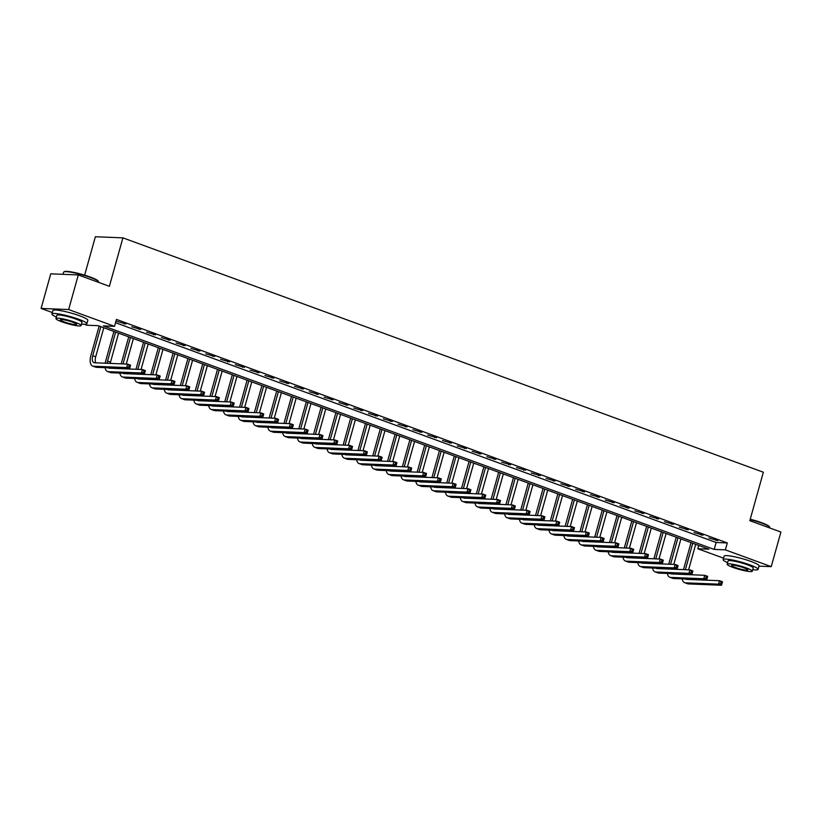 <?xml version="1.0" encoding="UTF-8"?>
<svg xmlns="http://www.w3.org/2000/svg" width="822" height="822" viewBox="0 0 822 822"><rect width="100%" height="100%" fill="white"/><g stroke="black" fill="none" stroke-linecap="round" stroke-linejoin="round"><path stroke-width="1.23" d="M84.645 275.154L95.362 236.746L122.91 237.856L763.35 472.218L749.828 520.665L780.9 532.039L771.242 566.646L758.983 566.153M723.555 558.169L697.816 548.757L708.985 549.199L98.137 325.676L86.968 325.224L84.471 324.31M698.741 545.459L697.816 548.757M52.341 312.555L41.1 308.435L68.647 309.545L114.515 326.334L103.356 325.882L714.195 549.415L725.364 549.867L771.242 566.646M68.647 309.545L78.306 274.938L50.759 273.829L41.1 308.435M115.532 322.707L716.126 542.489L727.295 542.941L116.447 319.409L114.515 326.334M717.842 540.629L708.883 537.958L717.842 540.629M703.046 535.214L694.076 532.543L703.046 535.214M688.25 529.8L679.28 527.128L688.25 529.8M673.444 524.385L664.484 521.713L673.444 524.385M658.648 518.97L649.688 516.298L658.648 518.97M643.852 513.555L634.892 510.883L643.852 513.555M629.056 508.14L620.096 505.468L629.056 508.14M614.26 502.725L605.29 500.053L614.26 502.725M599.464 497.31L590.494 494.639L599.464 497.31M584.668 491.895L575.698 489.224L584.668 491.895M569.862 486.48L560.902 483.809L569.862 486.48M555.066 481.065L546.106 478.394L555.066 481.065M540.27 475.65L531.31 472.979L540.27 475.65M525.474 470.235L516.504 467.564L525.474 470.235M510.678 464.82L501.708 462.149L510.678 464.82M495.882 459.406L486.912 456.734L495.882 459.406M481.076 453.991L472.116 451.319L481.076 453.991M466.28 448.576L457.32 445.904L466.28 448.576M451.483 443.161L442.524 440.489L451.483 443.161M436.688 437.746L427.728 435.074L436.688 437.746M421.892 432.331L412.921 429.659L421.892 432.331M407.096 426.916L398.125 424.244L407.096 426.916M392.289 421.501L383.329 418.83L392.289 421.501M377.493 416.086L368.533 413.415L377.493 416.086M362.697 410.671L353.737 408L362.697 410.671M347.901 405.256L338.941 402.585L347.901 405.256M333.105 399.841L324.135 397.17L333.105 399.841M318.309 394.426L309.339 391.755L318.309 394.426M303.513 389.012L294.543 386.34L303.513 389.012M288.707 383.597L279.747 380.925L288.707 383.597M273.911 378.182L264.951 375.51L273.911 378.182M259.115 372.767L250.155 370.095L259.115 372.767M244.319 367.352L235.349 364.68L244.319 367.352M229.523 361.937L220.553 359.265L229.523 361.937M214.727 356.522L205.757 353.85L214.727 356.522M199.921 351.107L190.961 348.436L199.921 351.107M185.125 345.692L176.165 343.021L185.125 345.692M170.329 340.277L161.369 337.606L170.329 340.277M155.533 334.862L146.573 332.191L155.533 334.862M140.737 329.447L131.767 326.776L140.737 329.447M125.941 324.032L116.971 321.361L125.941 324.032M78.306 274.938L109.388 286.313L122.91 237.856M727.295 542.941L725.364 549.867M716.126 542.489L714.195 549.415M716.137 540.003L715.983 540.557M701.341 534.588L701.187 535.143M686.534 529.173L686.38 529.728M671.738 523.758L671.584 524.313M656.942 518.343L656.788 518.898M642.146 512.928L641.992 513.483M627.35 507.513L627.196 508.068M612.554 502.098L612.4 502.653M597.748 496.683L597.604 497.238M582.952 491.268L582.798 491.823M568.156 485.853L568.002 486.408M553.36 480.438L553.206 480.993M538.564 475.024L538.41 475.578M523.768 469.609L523.614 470.163M508.972 464.194L508.818 464.749M494.166 458.779L494.012 459.334M479.37 453.364L479.216 453.919M464.574 447.949L464.42 448.504M449.778 442.534L449.624 443.089M434.982 437.119L434.828 437.674M420.186 431.704L420.032 432.259M405.38 426.289L405.225 426.844M390.584 420.874L390.429 421.429M375.788 415.459L375.633 416.014M360.992 410.044L360.837 410.599M346.196 404.63L346.041 405.184M331.4 399.215L331.245 399.769M316.593 393.8L316.449 394.355M301.797 388.385L301.643 388.94M287.001 382.97L286.847 383.525M272.205 377.555L272.051 378.11M257.409 372.14L257.255 372.695M242.613 366.725L242.459 367.28M227.817 361.31L227.663 361.865M213.011 355.895L212.857 356.45M198.215 350.48L198.061 351.035M183.419 345.065L183.265 345.62M168.623 339.65L168.469 340.205M153.827 334.235L153.673 334.79M139.031 328.821L138.877 329.375M124.225 323.406L124.071 323.96M683.503 569.615L691.035 542.633M695.7 544.339L688.589 569.821M692.741 543.26L685.363 569.697M685.343 578.976A7.254 3.596 -69.9 0 0 685.856 579.263A7.254 3.596 -69.9 0 0 686.421 579.376L719.517 580.712L722.476 581.791L722.261 582.541L721.079 582.11L720.688 583.497L721.88 583.928L722.261 582.541M721.88 583.928L721.511 585.254L688.415 583.918A10.881 5.384 110.1 0 1 687.572 583.754L684.613 582.675A10.881 5.384 110.1 0 1 682.198 578.852M721.511 585.254L718.551 584.165L685.456 582.839A10.881 5.384 110.1 0 1 684.613 582.675M720.688 583.497L718.551 584.165L719.517 580.712L721.079 582.11M668.697 564.2L676.239 537.218M680.904 538.924L673.793 564.406M677.945 537.845L670.567 564.282M670.547 573.561A7.254 3.596 -69.9 0 0 671.06 573.848A7.254 3.596 -69.9 0 0 671.625 573.962L704.721 575.297L707.68 576.376L707.465 577.126L706.283 576.695L705.893 578.082L707.084 578.513L707.465 577.126M707.084 578.513L706.715 579.839L673.619 578.503A10.881 5.384 110.1 0 1 672.776 578.339L669.817 577.26A10.881 5.384 110.1 0 1 667.402 573.437M706.715 579.839L703.745 578.75L670.66 577.424A10.881 5.384 110.1 0 1 669.817 577.26M705.893 578.082L703.745 578.75L704.721 575.297L706.283 576.695M653.901 558.785L661.443 531.803M666.108 533.509L658.987 558.991M663.149 532.43L655.761 558.868M655.751 568.146A7.254 3.596 -69.9 0 0 656.264 568.434A7.254 3.596 -69.9 0 0 656.829 568.547L689.915 569.882L692.874 570.961L692.669 571.711L691.487 571.28L691.097 572.667L692.278 573.098L692.669 571.711M692.278 573.098L691.908 574.424L658.823 573.088A10.881 5.384 110.1 0 1 657.98 572.924L655.021 571.845A10.881 5.384 110.1 0 1 652.596 568.023M691.908 574.424L688.949 573.335L655.864 572.009A10.881 5.384 110.1 0 1 655.021 571.845M691.097 572.667L688.949 573.335L689.915 569.882L691.487 571.28M639.105 553.37L646.637 526.388M651.312 528.094L644.191 553.576M648.353 527.015L640.965 553.453M640.955 562.731A7.254 3.596 -69.9 0 0 641.468 563.019A7.254 3.596 -69.9 0 0 642.033 563.132L675.119 564.467L678.078 565.546L677.873 566.296L676.691 565.865L676.301 567.252L677.482 567.683L677.873 566.296M677.482 567.683L677.112 569.009L644.027 567.673A10.881 5.384 110.1 0 1 643.184 567.509L640.225 566.43A10.881 5.384 110.1 0 1 637.8 562.608M677.112 569.009L674.153 567.92L641.057 566.594A10.881 5.384 110.1 0 1 640.225 566.43M676.301 567.252L674.153 567.92L675.119 564.467L676.691 565.865M624.309 547.955L631.841 520.973M636.516 522.679L629.395 548.161M633.546 521.6L626.169 548.038M626.159 557.316A7.254 3.596 -69.9 0 0 626.672 557.604A7.254 3.596 -69.9 0 0 627.227 557.717L660.323 559.052L663.282 560.131L663.077 560.881L661.885 560.45L661.505 561.837L662.686 562.269L663.077 560.881M662.686 562.269L662.316 563.594L629.22 562.258A10.881 5.384 110.1 0 1 628.388 562.094L625.429 561.015A10.881 5.384 110.1 0 1 623.004 557.193M662.316 563.594L659.357 562.505L626.261 561.179A10.881 5.384 110.1 0 1 625.429 561.015M661.505 561.837L659.357 562.505L660.323 559.052L661.885 560.45M750.229 519.206A17.704 2.415 15.6 0 1 761.491 522.648A17.704 2.415 15.6 0 1 769.382 526.676L769.69 527.2A18.135 2.476 -164.4 0 0 761.593 523.069A18.135 2.476 -164.4 0 0 750.137 519.566M769.659 527.929L769.762 527.58A18.135 2.476 -164.4 0 0 769.69 527.2M752.736 569.677A18.135 2.476 -164.4 0 0 758.09 569.389A18.135 2.476 -164.4 0 0 749.921 564.878A18.135 2.476 -164.4 0 0 723.154 559.628A18.135 2.476 -164.4 0 0 727.583 562.649M758.09 569.389L759.055 565.926A18.135 2.476 -164.4 0 0 750.887 561.416A18.135 2.476 -164.4 0 0 724.12 556.165L723.154 559.628M727.151 564.18L728.045 560.994A13.06 1.778 15.6 0 1 747.321 564.776A13.06 1.778 15.6 0 1 753.199 568.023L752.305 571.208A13.06 1.778 -164.4 0 0 746.427 567.961A13.06 1.778 -164.4 0 0 727.151 564.18A13.06 1.778 -164.4 0 0 733.029 567.427A13.06 1.778 -164.4 0 0 752.305 571.208M744.044 567.868A8.415 1.151 -164.4 0 0 731.621 565.433A8.415 1.151 -164.4 0 0 735.413 567.519A8.415 1.151 -164.4 0 0 747.835 569.954A8.415 1.151 -164.4 0 0 744.044 567.868M63.859 271.918L64.393 271.63A17.704 2.415 15.6 0 1 90.266 277.024A17.704 2.415 15.6 0 1 98.167 281.062L98.465 281.576A18.135 2.476 -164.4 0 0 90.379 277.456A18.135 2.476 -164.4 0 0 63.859 271.918A18.135 2.476 -164.4 0 0 63.602 272.205L63.017 274.322M98.445 282.306L98.537 281.956A18.135 2.476 -164.4 0 0 98.465 281.576M81.512 324.053A18.135 2.476 -164.4 0 0 86.865 323.765A18.135 2.476 -164.4 0 0 78.707 319.265A18.135 2.476 -164.4 0 0 51.93 314.014A18.135 2.476 -164.4 0 0 56.358 317.025M86.865 323.765L87.831 320.303A18.135 2.476 -164.4 0 0 79.672 315.802A18.135 2.476 -164.4 0 0 52.896 310.552L51.93 314.014M55.937 318.556L56.821 315.371A13.06 1.778 15.6 0 1 76.097 319.152A13.06 1.778 15.6 0 1 81.974 322.399L81.09 325.584A13.06 1.778 -164.4 0 0 75.213 322.337A13.06 1.778 -164.4 0 0 55.937 318.556A13.06 1.778 -164.4 0 0 61.814 321.803A13.06 1.778 -164.4 0 0 81.09 325.584M72.829 322.245A8.415 1.151 -164.4 0 0 60.407 319.809A8.415 1.151 -164.4 0 0 64.188 321.895A8.415 1.151 -164.4 0 0 76.61 324.33A8.415 1.151 -164.4 0 0 72.829 322.245M609.513 542.541L617.045 515.558M621.709 517.264L614.599 542.746M618.75 516.185L611.373 542.623M611.363 551.901A7.254 3.596 -69.9 0 0 611.876 552.189A7.254 3.596 -69.9 0 0 612.431 552.302L645.527 553.638L648.486 554.716L648.27 555.467L647.089 555.035L646.709 556.422L647.89 556.854L648.27 555.467M647.89 556.854L647.52 558.179L614.424 556.843A10.881 5.384 110.1 0 1 613.582 556.679L610.623 555.6A10.881 5.384 110.1 0 1 608.208 551.778M647.52 558.179L644.561 557.09L611.465 555.764A10.881 5.384 110.1 0 1 610.623 555.6M646.709 556.422L644.561 557.09L645.527 553.638L647.089 555.035M594.717 537.126L602.249 510.143M606.913 511.849L599.803 537.331M603.954 510.77L596.577 537.208M596.567 546.486A7.254 3.596 -69.9 0 0 597.08 546.774A7.254 3.596 -69.9 0 0 597.635 546.887L630.731 548.223L633.69 549.302L633.474 550.052L632.293 549.62L631.913 551.007L633.094 551.439L633.474 550.052M633.094 551.439L632.724 552.764L599.628 551.428A10.881 5.384 110.1 0 1 598.786 551.264L595.827 550.185A10.881 5.384 110.1 0 1 593.412 546.363M632.724 552.764L629.765 551.675L596.669 550.35A10.881 5.384 110.1 0 1 595.827 550.185M631.913 551.007L629.765 551.675L630.731 548.223L632.293 549.62M579.921 531.711L587.453 504.729M592.117 506.434L585.007 531.916M589.158 505.355L581.781 531.793M581.76 541.071A7.254 3.596 -69.9 0 0 582.274 541.359A7.254 3.596 -69.9 0 0 582.839 541.472L615.935 542.808L618.894 543.887L618.678 544.637L617.497 544.205L617.106 545.592L618.298 546.024L618.678 544.637M618.298 546.024L617.928 547.349L584.832 546.014A10.881 5.384 110.1 0 1 583.99 545.849L581.031 544.77A10.881 5.384 110.1 0 1 578.616 540.948M617.928 547.349L614.969 546.26L581.873 544.935A10.881 5.384 110.1 0 1 581.031 544.77M617.106 545.592L614.969 546.26L615.935 542.808L617.497 544.205M565.115 526.296L572.657 499.314M577.321 501.019L570.201 526.501M574.362 499.94L566.985 526.378M566.964 535.656A7.254 3.596 -69.9 0 0 567.478 535.944A7.254 3.596 -69.9 0 0 568.043 536.057L601.129 537.393L604.088 538.472L603.882 539.222L602.701 538.79L602.31 540.177L603.492 540.609L603.882 539.222M603.492 540.609L603.122 541.934L570.036 540.599A10.881 5.384 110.1 0 1 569.194 540.434L566.235 539.355A10.881 5.384 110.1 0 1 563.82 535.533M603.122 541.934L600.163 540.845L567.077 539.52A10.881 5.384 110.1 0 1 566.235 539.355M602.31 540.177L600.163 540.845L601.129 537.393L602.701 538.79M550.319 520.881L557.85 493.899M562.525 495.604L555.405 521.086M559.566 494.525L552.178 520.963M552.168 530.241A7.254 3.596 -69.9 0 0 552.682 530.529A7.254 3.596 -69.9 0 0 553.247 530.642L586.333 531.978L589.292 533.057L589.086 533.807L587.905 533.375L587.514 534.762L588.696 535.194L589.086 533.807M588.696 535.194L588.326 536.519L555.24 535.184A10.881 5.384 110.1 0 1 554.398 535.019L551.439 533.94A10.881 5.384 110.1 0 1 549.014 530.118M588.326 536.519L585.367 535.43L552.281 534.105A10.881 5.384 110.1 0 1 551.439 533.94M587.514 534.762L585.367 535.43L586.333 531.978L587.905 533.375M535.523 515.466L543.054 488.484M547.729 490.189L540.609 515.671M544.77 489.111L537.383 515.548M537.372 524.826A7.254 3.596 -69.9 0 0 537.886 525.114A7.254 3.596 -69.9 0 0 538.441 525.227L571.537 526.563L574.496 527.642L574.29 528.392L573.098 527.96L572.718 529.347L573.9 529.779L574.29 528.392M573.9 529.779L573.53 531.104L540.434 529.769A10.881 5.384 110.1 0 1 539.602 529.604L536.643 528.525A10.881 5.384 110.1 0 1 534.218 524.703M573.53 531.104L570.571 530.015L537.475 528.69A10.881 5.384 110.1 0 1 536.643 528.525M572.718 529.347L570.571 530.015L571.537 526.563L573.098 527.96M520.727 510.051L528.258 483.069M532.923 484.775L525.813 510.257M529.964 483.696L522.587 510.133M522.576 519.412A7.254 3.596 -69.9 0 0 523.09 519.699A7.254 3.596 -69.9 0 0 523.645 519.812L556.741 521.148L559.7 522.227L559.494 522.977L558.302 522.545L557.922 523.933L559.104 524.364L559.494 522.977M559.104 524.364L558.734 525.69L525.638 524.354A10.881 5.384 110.1 0 1 524.796 524.189L521.836 523.111A10.881 5.384 110.1 0 1 519.422 519.288M558.734 525.69L555.775 524.6L522.679 523.275A10.881 5.384 110.1 0 1 521.836 523.111M557.922 523.933L555.775 524.6L556.741 521.148L558.302 522.545M505.931 504.636L513.462 477.654M518.127 479.36L511.017 504.842M515.168 478.281L507.791 504.718M507.78 513.997A7.254 3.596 -69.9 0 0 508.294 514.284A7.254 3.596 -69.9 0 0 508.849 514.397L541.945 515.733L544.904 516.812L544.688 517.562L543.506 517.13L543.126 518.518L544.308 518.949L544.688 517.562M544.308 518.949L543.938 520.275L510.842 518.939A10.881 5.384 110.1 0 1 510 518.774L507.04 517.696A10.881 5.384 110.1 0 1 504.626 513.873M543.938 520.275L540.979 519.185L507.883 517.86A10.881 5.384 110.1 0 1 507.04 517.696M543.126 518.518L540.979 519.185L541.945 515.733L543.506 517.13M491.135 499.221L498.666 472.239M503.331 473.945L496.221 499.427M500.372 472.866L492.995 499.303M492.974 508.582A7.254 3.596 -69.9 0 0 493.488 508.869A7.254 3.596 -69.9 0 0 494.053 508.982L527.149 510.318L530.108 511.397L529.892 512.147L528.71 511.716L528.32 513.103L529.512 513.534L529.892 512.147M529.512 513.534L529.142 514.86L496.046 513.524A10.881 5.384 110.1 0 1 495.204 513.36L492.244 512.281A10.881 5.384 110.1 0 1 489.83 508.458M529.142 514.86L526.183 513.771L493.087 512.445A10.881 5.384 110.1 0 1 492.244 512.281M528.32 513.103L526.183 513.771L527.149 510.318L528.71 511.716M476.328 493.806L483.87 466.824M488.535 468.53L481.415 494.012M485.576 467.451L478.199 493.888M478.178 503.167A7.254 3.596 -69.9 0 0 478.692 503.454A7.254 3.596 -69.9 0 0 479.257 503.567L512.342 504.903L515.312 505.982L515.096 506.732L513.914 506.301L513.524 507.688L514.706 508.119L515.096 506.732M514.706 508.119L514.336 509.445L481.25 508.109A10.881 5.384 110.1 0 1 480.408 507.945L477.448 506.866A10.881 5.384 110.1 0 1 475.034 503.043M514.336 509.445L511.376 508.356L478.291 507.03A10.881 5.384 110.1 0 1 477.448 506.866M513.524 507.688L511.376 508.356L512.342 504.903L513.914 506.301M461.532 488.391L469.074 461.409M473.739 463.115L466.619 488.597M470.78 462.036L463.392 488.474M463.382 497.752A7.254 3.596 -69.9 0 0 463.896 498.04A7.254 3.596 -69.9 0 0 464.461 498.153L497.546 499.488L500.506 500.567L500.3 501.317L499.118 500.886L498.728 502.273L499.91 502.704L500.3 501.317M499.91 502.704L499.54 504.03L466.454 502.694A10.881 5.384 110.1 0 1 465.612 502.53L462.652 501.451A10.881 5.384 110.1 0 1 460.228 497.629M499.54 504.03L496.58 502.941L463.495 501.615A10.881 5.384 110.1 0 1 462.652 501.451M498.728 502.273L496.58 502.941L497.546 499.488L499.118 500.886M446.736 482.976L454.268 455.994M458.943 457.7L451.823 483.182M455.984 456.621L448.596 483.059M448.586 492.337A7.254 3.596 -69.9 0 0 449.1 492.625A7.254 3.596 -69.9 0 0 449.655 492.738L482.75 494.073L485.71 495.152L485.504 495.902L484.322 495.471L483.932 496.858L485.114 497.289L485.504 495.902M485.114 497.289L484.744 498.615L451.648 497.279A10.881 5.384 110.1 0 1 450.816 497.115L447.856 496.036A10.881 5.384 110.1 0 1 445.432 492.214M484.744 498.615L481.784 497.526L448.689 496.2A10.881 5.384 110.1 0 1 447.856 496.036M483.932 496.858L481.784 497.526L482.75 494.073L484.322 495.471M431.94 477.561L439.472 450.579M444.137 452.285L437.027 477.767M441.178 451.206L433.8 477.644M433.79 486.922A7.254 3.596 -69.9 0 0 434.304 487.21A7.254 3.596 -69.9 0 0 434.859 487.323L467.954 488.658L470.914 489.737L470.708 490.487L469.516 490.056L469.136 491.443L470.318 491.875L470.708 490.487M470.318 491.875L469.948 493.2L436.852 491.864A10.881 5.384 110.1 0 1 436.02 491.7L433.05 490.621A10.881 5.384 110.1 0 1 430.636 486.799M469.948 493.2L466.988 492.111L433.893 490.785A10.881 5.384 110.1 0 1 433.05 490.621M469.136 491.443L466.988 492.111L467.954 488.658L469.516 490.056M417.144 472.147L424.676 445.164M429.341 446.87L422.231 472.352M426.382 445.791L419.004 472.229M418.994 481.507A7.254 3.596 -69.9 0 0 419.508 481.795A7.254 3.596 -69.9 0 0 420.063 481.908L453.158 483.244L456.118 484.322L455.902 485.072L454.72 484.641L454.34 486.028L455.522 486.46L455.902 485.072M455.522 486.46L455.152 487.785L422.056 486.449A10.881 5.384 110.1 0 1 421.213 486.285L418.254 485.206A10.881 5.384 110.1 0 1 415.84 481.384M455.152 487.785L452.192 486.696L419.097 485.37A10.881 5.384 110.1 0 1 418.254 485.206M454.34 486.028L452.192 486.696L453.158 483.244L454.72 484.641M402.348 466.732L409.88 439.749M414.545 441.455L407.435 466.937M411.586 440.376L404.208 466.814M404.188 476.092A7.254 3.596 -69.9 0 0 404.701 476.38A7.254 3.596 -69.9 0 0 405.267 476.493L438.362 477.829L441.322 478.907L441.106 479.658L439.924 479.226L439.534 480.613L440.726 481.045L441.106 479.658M440.726 481.045L440.356 482.37L407.26 481.034A10.881 5.384 110.1 0 1 406.417 480.87L403.458 479.791A10.881 5.384 110.1 0 1 401.044 475.969M440.356 482.37L437.396 481.281L404.301 479.956A10.881 5.384 110.1 0 1 403.458 479.791M439.534 480.613L437.396 481.281L438.362 477.829L439.924 479.226M387.542 461.317L395.084 434.335M399.749 436.04L392.639 461.522M396.79 434.961L389.412 461.399M389.392 470.677A7.254 3.596 -69.9 0 0 389.905 470.965A7.254 3.596 -69.9 0 0 390.471 471.078L423.566 472.414L426.526 473.493L426.31 474.243L425.128 473.811L424.738 475.198L425.93 475.63L426.31 474.243M425.93 475.63L425.56 476.955L392.464 475.619A10.881 5.384 110.1 0 1 391.621 475.455L388.662 474.376A10.881 5.384 110.1 0 1 386.248 470.554M425.56 476.955L422.59 475.866L389.505 474.541A10.881 5.384 110.1 0 1 388.662 474.376M424.738 475.198L422.59 475.866L423.566 472.414L425.128 473.811M372.746 455.902L380.288 428.92M384.953 430.625L377.832 456.107M381.994 429.546L374.606 455.984M374.596 465.262A7.254 3.596 -69.9 0 0 375.109 465.55A7.254 3.596 -69.9 0 0 375.675 465.663L408.76 466.999L411.719 468.078L411.514 468.828L410.332 468.396L409.942 469.783L411.123 470.215L411.514 468.828M411.123 470.215L410.753 471.54L377.668 470.205A10.881 5.384 110.1 0 1 376.825 470.04L373.866 468.961A10.881 5.384 110.1 0 1 371.441 465.139M410.753 471.54L407.794 470.451L374.709 469.126A10.881 5.384 110.1 0 1 373.866 468.961M409.942 469.783L407.794 470.451L408.76 466.999L410.332 468.396M357.95 450.487L365.482 423.505M370.157 425.21L363.036 450.692M367.198 424.131L359.81 450.569M359.8 459.847A7.254 3.596 -69.9 0 0 360.313 460.135A7.254 3.596 -69.9 0 0 360.879 460.248L393.964 461.584L396.923 462.663L396.718 463.413L395.536 462.981L395.146 464.368L396.327 464.8L396.718 463.413M396.327 464.8L395.957 466.125L362.872 464.79A10.881 5.384 110.1 0 1 362.029 464.625L359.07 463.546A10.881 5.384 110.1 0 1 356.645 459.724M395.957 466.125L392.998 465.036L359.902 463.711A10.881 5.384 110.1 0 1 359.07 463.546M395.146 464.368L392.998 465.036L393.964 461.584L395.536 462.981M343.154 445.072L350.686 418.09M355.361 419.795L348.24 445.277M352.391 418.717L345.014 445.154M345.004 454.432A7.254 3.596 -69.9 0 0 345.517 454.72A7.254 3.596 -69.9 0 0 346.072 454.833L379.168 456.169L382.127 457.248L381.922 457.998L380.73 457.566L380.35 458.953L381.531 459.385L381.922 457.998M381.531 459.385L381.161 460.71L348.066 459.375A10.881 5.384 110.1 0 1 347.233 459.21L344.274 458.131A10.881 5.384 110.1 0 1 341.849 454.309M381.161 460.71L378.202 459.621L345.106 458.296A10.881 5.384 110.1 0 1 344.274 458.131M380.35 458.953L378.202 459.621L379.168 456.169L380.73 457.566M328.358 439.657L335.89 412.675M340.555 414.38L333.444 439.862M337.595 413.302L330.218 439.739M330.208 449.018A7.254 3.596 -69.9 0 0 330.721 449.305A7.254 3.596 -69.9 0 0 331.276 449.418L364.372 450.754L367.331 451.833L367.126 452.583L365.934 452.151L365.554 453.538L366.735 453.97L367.126 452.583M366.735 453.97L366.365 455.296L333.27 453.96A10.881 5.384 110.1 0 1 332.427 453.795L329.468 452.717A10.881 5.384 110.1 0 1 327.053 448.894M366.365 455.296L363.406 454.206L330.31 452.881A10.881 5.384 110.1 0 1 329.468 452.717M365.554 453.538L363.406 454.206L364.372 450.754L365.934 452.151M313.562 434.242L321.094 407.26M325.759 408.966L318.648 434.448M322.799 407.887L315.422 434.324M315.412 443.603A7.254 3.596 -69.9 0 0 315.925 443.89A7.254 3.596 -69.9 0 0 316.48 444.003L349.576 445.339L352.535 446.418L352.319 447.168L351.138 446.736L350.758 448.124L351.939 448.555L352.319 447.168M351.939 448.555L351.569 449.881L318.474 448.545A10.881 5.384 110.1 0 1 317.631 448.38L314.672 447.302A10.881 5.384 110.1 0 1 312.257 443.479M351.569 449.881L348.61 448.791L315.514 447.466A10.881 5.384 110.1 0 1 314.672 447.302M350.758 448.124L348.61 448.791L349.576 445.339L351.138 446.736M298.766 428.827L306.298 401.845M310.963 403.551L303.852 429.033M308.003 402.472L300.626 428.909M300.605 438.188A7.254 3.596 -69.9 0 0 301.119 438.475A7.254 3.596 -69.9 0 0 301.684 438.588L334.78 439.924L337.739 441.003L337.523 441.753L336.342 441.322L335.951 442.709L337.143 443.14L337.523 441.753M337.143 443.14L336.773 444.466L303.678 443.13A10.881 5.384 110.1 0 1 302.835 442.966L299.876 441.887A10.881 5.384 110.1 0 1 297.461 438.064M336.773 444.466L333.814 443.377L300.718 442.051A10.881 5.384 110.1 0 1 299.876 441.887M335.951 442.709L333.814 443.377L334.78 439.924L336.342 441.322M283.96 423.412L291.502 396.43M296.167 398.136L289.046 423.618M293.207 397.057L285.83 423.494M285.809 432.773A7.254 3.596 -69.9 0 0 286.323 433.06A7.254 3.596 -69.9 0 0 286.888 433.173L319.974 434.509L322.933 435.588L322.727 436.338L321.546 435.907L321.155 437.294L322.337 437.725L322.727 436.338M322.337 437.725L321.967 439.051L288.882 437.715A10.881 5.384 110.1 0 1 288.039 437.551L285.08 436.472A10.881 5.384 110.1 0 1 282.665 432.649M321.967 439.051L319.008 437.962L285.922 436.636A10.881 5.384 110.1 0 1 285.08 436.472M321.155 437.294L319.008 437.962L319.974 434.509L321.546 435.907M269.164 417.997L276.706 391.015M281.371 392.721L274.25 418.203M278.411 391.642L271.024 418.079M271.013 427.358A7.254 3.596 -69.9 0 0 271.527 427.646A7.254 3.596 -69.9 0 0 272.092 427.759L305.178 429.094L308.137 430.173L307.931 430.923L306.75 430.492L306.359 431.879L307.541 432.31L307.931 430.923M307.541 432.31L307.171 433.636L274.086 432.3A10.881 5.384 110.1 0 1 273.243 432.136L270.284 431.057A10.881 5.384 110.1 0 1 267.859 427.235M307.171 433.636L304.212 432.547L271.126 431.221A10.881 5.384 110.1 0 1 270.284 431.057M306.359 431.879L304.212 432.547L305.178 429.094L306.75 430.492M254.368 412.582L261.899 385.6M266.575 387.306L259.454 412.788M263.615 386.227L256.228 412.665M256.217 421.943A7.254 3.596 -69.9 0 0 256.731 422.231A7.254 3.596 -69.9 0 0 257.286 422.344L290.382 423.679L293.341 424.758L293.135 425.508L291.954 425.077L291.563 426.464L292.745 426.895L293.135 425.508M292.745 426.895L292.375 428.221L259.279 426.885A10.881 5.384 110.1 0 1 258.447 426.721L255.488 425.642A10.881 5.384 110.1 0 1 253.063 421.82M292.375 428.221L289.416 427.132L256.32 425.806A10.881 5.384 110.1 0 1 255.488 425.642M291.563 426.464L289.416 427.132L290.382 423.679L291.954 425.077M239.572 407.167L247.103 380.185M251.768 381.891L244.658 407.373M248.809 380.812L241.432 407.25M241.421 416.528A7.254 3.596 -69.9 0 0 241.935 416.816A7.254 3.596 -69.9 0 0 242.49 416.929L275.586 418.264L278.545 419.343L278.339 420.093L277.148 419.662L276.767 421.049L277.949 421.481L278.339 420.093M277.949 421.481L277.579 422.806L244.483 421.47A10.881 5.384 110.1 0 1 243.641 421.306L240.682 420.227A10.881 5.384 110.1 0 1 238.267 416.405M277.579 422.806L274.62 421.717L241.524 420.391A10.881 5.384 110.1 0 1 240.682 420.227M276.767 421.049L274.62 421.717L275.586 418.264L277.148 419.662M224.776 401.753L232.307 374.77M236.972 376.476L229.862 401.958M234.013 375.397L226.636 401.835M226.625 411.113A7.254 3.596 -69.9 0 0 227.139 411.401A7.254 3.596 -69.9 0 0 227.694 411.514L260.79 412.85L263.749 413.928L263.533 414.678L262.352 414.247L261.971 415.634L263.153 416.066L263.533 414.678M263.153 416.066L262.783 417.391L229.687 416.055A10.881 5.384 110.1 0 1 228.845 415.891L225.886 414.812A10.881 5.384 110.1 0 1 223.471 410.99M262.783 417.391L259.824 416.302L226.728 414.976A10.881 5.384 110.1 0 1 225.886 414.812M261.971 415.634L259.824 416.302L260.79 412.85L262.352 414.247M209.98 396.338L217.511 369.355M222.176 371.061L215.066 396.543M219.217 369.982L211.84 396.42M211.819 405.698A7.254 3.596 -69.9 0 0 212.333 405.986A7.254 3.596 -69.9 0 0 212.898 406.099L245.994 407.435L248.953 408.513L248.737 409.264L247.556 408.832L247.165 410.219L248.357 410.651L248.737 409.264M248.357 410.651L247.987 411.976L214.891 410.64A10.881 5.384 110.1 0 1 214.049 410.476L211.09 409.397A10.881 5.384 110.1 0 1 208.675 405.575M247.987 411.976L245.028 410.887L211.932 409.562A10.881 5.384 110.1 0 1 211.09 409.397M247.165 410.219L245.028 410.887L245.994 407.435L247.556 408.832M195.174 390.923L202.715 363.941M207.38 365.646L200.27 391.128M204.421 364.567L197.044 391.005M197.023 400.283A7.254 3.596 -69.9 0 0 197.537 400.571A7.254 3.596 -69.9 0 0 198.102 400.684L231.188 402.02L234.157 403.099L233.941 403.849L232.76 403.417L232.369 404.804L233.551 405.236L233.941 403.849M233.551 405.236L233.181 406.561L200.095 405.225A10.881 5.384 110.1 0 1 199.253 405.061L196.294 403.982A10.881 5.384 110.1 0 1 193.879 400.16M233.181 406.561L230.222 405.472L197.136 404.147A10.881 5.384 110.1 0 1 196.294 403.982M232.369 404.804L230.222 405.472L231.188 402.02L232.76 403.417M180.378 385.508L187.919 358.526M192.584 360.231L185.464 385.713M189.625 359.152L182.237 385.59M182.227 394.868A7.254 3.596 -69.9 0 0 182.741 395.156A7.254 3.596 -69.9 0 0 183.306 395.269L216.392 396.605L219.351 397.684L219.145 398.434L217.964 398.002L217.573 399.389L218.755 399.821L219.145 398.434M218.755 399.821L218.385 401.146L185.299 399.811A10.881 5.384 110.1 0 1 184.457 399.646L181.498 398.567A10.881 5.384 110.1 0 1 179.073 394.745M218.385 401.146L215.426 400.057L182.34 398.732A10.881 5.384 110.1 0 1 181.498 398.567M217.573 399.389L215.426 400.057L216.392 396.605L217.964 398.002M165.582 380.093L173.113 353.111M177.788 354.816L170.668 380.298M174.829 353.737L167.441 380.175M167.431 389.453A7.254 3.596 -69.9 0 0 167.945 389.741A7.254 3.596 -69.9 0 0 168.5 389.854L201.596 391.19L204.555 392.269L204.349 393.019L203.168 392.587L202.777 393.974L203.959 394.406L204.349 393.019M203.959 394.406L203.589 395.731L170.493 394.396A10.881 5.384 110.1 0 1 169.661 394.231L166.702 393.152A10.881 5.384 110.1 0 1 164.277 389.33M203.589 395.731L200.63 394.642L167.534 393.317A10.881 5.384 110.1 0 1 166.702 393.152M202.777 393.974L200.63 394.642L201.596 391.19L203.168 392.587M150.786 374.678L158.317 347.696M162.982 349.401L155.872 374.883M160.023 348.323L152.645 374.76M152.635 384.038A7.254 3.596 -69.9 0 0 153.149 384.326A7.254 3.596 -69.9 0 0 153.704 384.439L186.8 385.775L189.759 386.854L189.553 387.604L188.361 387.172L187.981 388.559L189.163 388.991L189.553 387.604M189.163 388.991L188.793 390.316L155.697 388.981A10.881 5.384 110.1 0 1 154.865 388.816L151.895 387.737A10.881 5.384 110.1 0 1 149.481 383.915M188.793 390.316L185.834 389.227L152.738 387.902A10.881 5.384 110.1 0 1 151.895 387.737M187.981 388.559L185.834 389.227L186.8 385.775L188.361 387.172M135.99 369.263L143.521 342.281M148.186 343.986L141.076 369.468M145.227 342.908L137.849 369.345M137.839 378.623A7.254 3.596 -69.9 0 0 138.353 378.911A7.254 3.596 -69.9 0 0 138.908 379.024L172.004 380.36L174.963 381.439L174.747 382.189L173.565 381.757L173.185 383.144L174.367 383.576L174.747 382.189M174.367 383.576L173.997 384.902L140.901 383.566A10.881 5.384 110.1 0 1 140.059 383.401L137.099 382.322A10.881 5.384 110.1 0 1 134.685 378.5M173.997 384.902L171.038 383.812L137.942 382.487A10.881 5.384 110.1 0 1 137.099 382.322M173.185 383.144L171.038 383.812L172.004 380.36L173.565 381.757M121.194 363.848L128.725 336.866M133.39 338.572L126.28 364.054M130.431 337.493L123.053 363.93M123.033 373.209A7.254 3.596 -69.9 0 0 123.547 373.496A7.254 3.596 -69.9 0 0 124.112 373.609L157.208 374.945L160.167 376.024L159.951 376.774L158.769 376.342L158.379 377.73L159.571 378.161L159.951 376.774M159.571 378.161L159.201 379.487L126.105 378.151A10.881 5.384 110.1 0 1 125.263 377.986L122.303 376.908A10.881 5.384 110.1 0 1 119.889 373.085M159.201 379.487L156.242 378.397L123.146 377.072A10.881 5.384 110.1 0 1 122.303 376.908M158.379 377.73L156.242 378.397L157.208 374.945L158.769 376.342M105.185 363.211A10.881 5.384 110.1 0 1 105.668 361.053L113.929 331.451M118.594 333.157L110.487 362.204A7.254 3.596 -69.9 0 0 110.21 363.406M115.635 332.078L107.528 361.125A7.254 3.596 -69.9 0 0 107.107 363.283M108.237 367.794A7.254 3.596 -69.9 0 0 108.751 368.081A7.254 3.596 -69.9 0 0 109.316 368.194L142.412 369.53L145.371 370.609L145.155 371.359L143.973 370.928L143.583 372.315L144.775 372.746L145.155 371.359M144.775 372.746L144.405 374.072L111.309 372.736A10.881 5.384 110.1 0 1 110.467 372.572L107.507 371.493A10.881 5.384 110.1 0 1 105.093 367.67M144.405 374.072L141.446 372.983L108.35 371.657A10.881 5.384 110.1 0 1 107.507 371.493M143.583 372.315L141.446 372.983L142.412 369.53L143.973 370.928M129.968 367.331L130.359 365.944L129.177 365.513L128.787 366.9L129.968 367.331L129.599 368.657L126.639 367.568L93.554 366.242A10.881 5.384 110.1 0 1 92.711 366.078A10.881 5.384 110.1 0 1 90.862 355.638L99.133 326.036M103.798 327.742L95.691 356.789A7.254 3.596 -69.9 0 0 95.855 362.831M100.839 326.663L92.732 355.71A7.254 3.596 -69.9 0 0 93.955 362.666A7.254 3.596 -69.9 0 0 94.52 362.779L127.605 364.115L130.564 365.194L130.359 365.944M129.599 368.657L96.513 367.321A10.881 5.384 110.1 0 1 95.671 367.157L92.711 366.078M128.787 366.9L126.639 367.568L127.605 364.115L129.177 365.513M688.415 583.918L685.456 582.839M673.619 578.503L670.66 577.424M658.823 573.088L655.864 572.009M644.027 567.673L641.057 566.594M629.22 562.258L626.261 561.179M614.424 556.843L611.465 555.764M599.628 551.428L596.669 550.35M584.832 546.014L581.873 544.935M570.036 540.599L567.077 539.52M555.24 535.184L552.281 534.105M540.434 529.769L537.475 528.69M525.638 524.354L522.679 523.275M510.842 518.939L507.883 517.86M496.046 513.524L493.087 512.445M481.25 508.109L478.291 507.03M466.454 502.694L463.495 501.615M451.648 497.279L448.689 496.2M436.852 491.864L433.893 490.785M422.056 486.449L419.097 485.37M407.26 481.034L404.301 479.956M392.464 475.619L389.505 474.541M377.668 470.205L374.709 469.126M362.872 464.79L359.902 463.711M348.066 459.375L345.106 458.296M333.27 453.96L330.31 452.881M318.474 448.545L315.514 447.466M303.678 443.13L300.718 442.051M288.882 437.715L285.922 436.636M274.086 432.3L271.126 431.221M259.279 426.885L256.32 425.806M244.483 421.47L241.524 420.391M229.687 416.055L226.728 414.976M214.891 410.64L211.932 409.562M200.095 405.225L197.136 404.147M185.299 399.811L182.34 398.732M170.493 394.396L167.534 393.317M155.697 388.981L152.738 387.902M140.901 383.566L137.942 382.487M126.105 378.151L123.146 377.072M110.487 362.204L107.528 361.125M111.309 372.736L108.35 371.657M95.691 356.789L92.732 355.71M96.513 367.321L93.554 366.242"/></g></svg>
